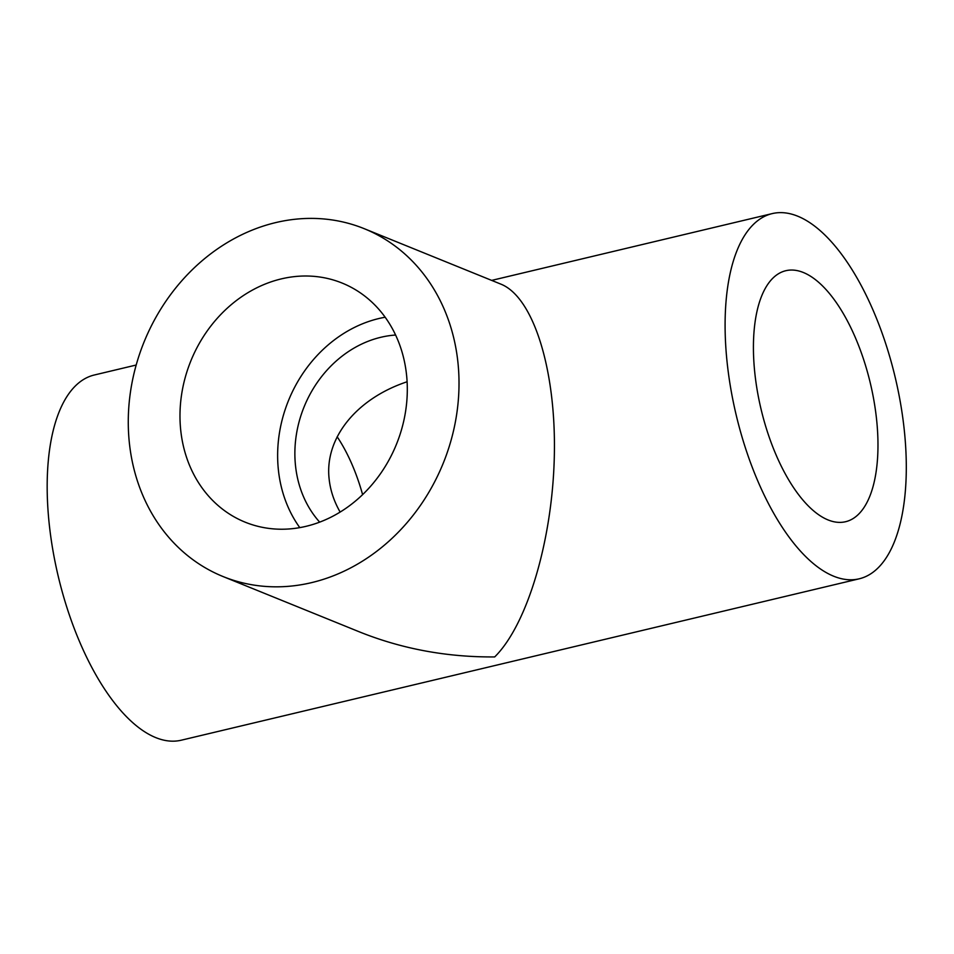 <?xml version="1.0" encoding="UTF-8"?>
<svg xmlns="http://www.w3.org/2000/svg" width="954" height="954" viewBox="0 0 954 954"><rect width="100%" height="100%" fill="white"/><g stroke="black" fill="none" stroke-linecap="round" stroke-linejoin="round"><path stroke-width="1.43" d="M362.603 494.625A109.448 47.64 76.6 0 0 337.156 436.765M407.096 381.767C356.402 398.605 324.575 438.16 329.106 478.717C330.287 490.165 333.96 501.279 340.137 512.059M136.183 365.024L94.303 375.005A187.711 81.71 76.6 0 0 58.289 576.526A187.711 81.71 76.6 0 0 181.248 740.209L859.172 578.816A187.711 81.71 76.6 0 0 900.803 404.866A187.711 81.71 76.6 0 0 797.735 216.2A187.711 81.71 76.6 0 0 772.227 213.601A187.711 81.71 76.6 0 0 736.214 415.133A187.711 81.71 76.6 0 0 859.172 578.816M223.069 576.55L359.765 632.013C402.183 648.982 447.164 657.294 494.709 656.924C527.753 624.238 553.034 538.02 554.369 453.424C555.848 368.793 533.203 297.064 500.922 284.149L364.213 228.674A187.711 161.405 -67.9 0 0 275.67 222.604A187.711 161.405 -67.9 0 0 130.543 391.426A187.711 161.405 -67.9 0 0 223.069 576.55A187.711 161.405 -67.9 0 0 389.649 540.548A187.711 161.405 -67.9 0 0 458.039 363.474A187.711 161.405 -67.9 0 0 364.213 228.674M876.738 420.976A129.005 56.155 76.6 0 0 785.822 270.709A129.005 56.155 76.6 0 0 761.065 409.218A129.005 56.155 76.6 0 0 845.578 521.719A129.005 56.155 76.6 0 0 876.738 420.976M180.652 429.515A129.005 110.926 112.1 0 1 227.66 307.808A129.005 110.926 112.1 0 1 342.152 283.076A129.005 110.926 112.1 0 1 396.435 444.325A129.005 110.926 112.1 0 1 245.13 522.16A129.005 110.926 112.1 0 1 180.652 429.515M299.783 527.622A129.005 110.926 112.1 0 1 278.306 469.141A129.005 110.926 112.1 0 1 385.154 317.229M319.673 522.136A109.448 94.1 112.1 0 1 295.442 465.063A109.448 94.1 112.1 0 1 395.588 335.033M491.68 280.393L772.227 213.601"/></g></svg>
